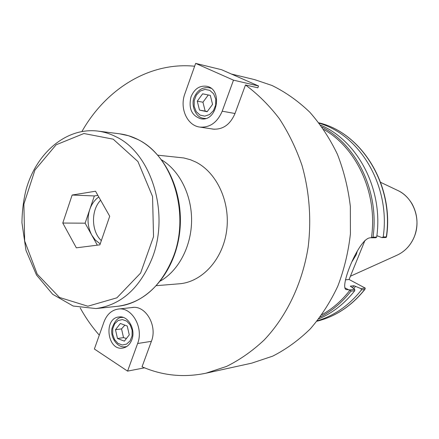 <?xml version="1.0" encoding="UTF-8"?>
<svg xmlns="http://www.w3.org/2000/svg" width="439" height="439" viewBox="0 0 439 439"><rect width="100%" height="100%" fill="white"/><g stroke="black" fill="none" stroke-linecap="round" stroke-linejoin="round"><path stroke-width="0.66" d="M258.533 85.973L233.488 80.161L195.646 63.392L221.591 69.719L258.533 85.973L257.858 87.805L245.483 84.974L234.986 113.564C230.173 124.66 222.792 129.834 212.838 129.099L211.433 128.83M131.113 307.651L132.315 307.47C145.77 305.226 157.667 325.919 151.411 341.273L142.049 366.779C162.446 375.658 183.749 377.798 205.962 373.205L251.706 363.152L272.663 356.161C286.223 349.268 298.805 340.137 310.406 328.762C321.233 316.223 330.375 301.994 337.843 286.085C344.181 269.431 348.374 251.997 350.421 233.784L350.338 206.396C348.176 188.221 343.874 170.875 337.443 154.347C329.887 138.581 320.673 124.533 309.791 112.197C298.147 101.036 285.542 92.124 271.977 85.468L254.538 79.602L231.364 74.021M205.962 373.205L226.529 366.433C239.897 359.804 252.42 351.013 264.097 340.071C286.486 316.546 302.367 283.545 308.156 247.097C311.531 219.555 309.402 191.492 301.983 165.349C296.133 148.382 288.566 132.797 279.286 118.596C269.173 105.398 257.902 94.193 245.483 84.974M194.642 66.223C149.375 61.756 106.013 89.035 81.961 131.437M80.2 307.876C85.66 317.825 92.025 326.918 99.296 335.149M320.196 317.046C331.939 311.01 342.2 302.383 350.975 291.161L350.179 289.894C342.091 300.413 332.663 308.694 321.886 314.725M350.179 289.894L346.135 289.581C339.127 287.232 359.223 237.702 370.307 237.823L373.018 237.164C379.515 192.046 356.912 144.969 322.094 127.069M323.735 129.417C357.033 148.135 377.99 194.098 371.427 237.795M156.547 285.652L179.249 283.797C201.962 282.112 222.705 259.668 226.606 230.98C230.64 202.324 216.959 172.554 195.657 161.975L190.367 159.708L183.826 157.963L157.853 155.181M160.515 280.96C178.613 270.578 191.333 246.416 191.591 220.762C191.843 195.108 179.611 170.694 161.722 159.95M371.465 237.812L375.877 237.724L376.689 237.093C383.571 189.906 358.103 141.001 320.722 125.181M317.298 320.794C334.474 315.614 349.208 305.303 361.489 289.872L364.705 289.477C351.48 305.994 335.561 316.579 316.947 321.233C335.709 316.541 351.721 305.895 364.974 289.296L364.705 289.477M364.996 240.347L349.082 279.484L365.232 288.105L360.962 288.615L361.489 289.872M360.962 288.615L353.977 285.734L350.289 286.151L354.761 289.361L350.212 289.91M353.757 288.555L355.42 286.497M376.689 237.093L373.018 237.164M381.892 237.598L386.035 237.51L386.32 236.906L383.209 236.967L381.892 237.598L376.871 235.677M345.416 279.852L349.082 279.484M383.209 236.967C390.699 186.624 360.408 135.174 319.274 123.26M365.232 288.105L364.974 289.296M350.975 291.161L354.761 290.695L354.761 289.361M318.785 318.901C332.636 312.974 344.631 303.574 354.761 290.695M354.191 257.095L355.349 254.73M357.384 250.85L356.227 254.686L352.259 261.298M352.506 287.54L353.977 285.734M100.63 200.217C90.84 210.21 91.202 231.32 101.327 240.621M100.207 243.875L95.329 240.056L91.778 235.161C87.624 227.122 86.938 218.6 89.721 209.601C91.636 204.091 94.659 199.882 98.786 196.968M97.337 245.171L85.117 223.171L94.352 195.942L97.886 195.377M95.532 191.228L109.712 216.251L99.878 244.847L76.342 247.826L62.782 223.05L72.144 195.037L95.532 191.228M72.144 195.037L94.352 195.942M62.782 223.05L85.117 223.171M131.843 339.731C129.988 344.461 127.003 347.238 122.887 348.05C107.275 351.238 103.176 318.138 118.98 316.963C128.018 315.367 136.019 329.36 131.843 339.731M127.573 371.114L137.621 343.512C143.943 327.867 131.919 306.762 118.332 309.04C111.676 310.06 106.902 314.346 103.999 321.886L94.38 349.016L127.573 371.114L144.535 367.827M124.363 341.125L117.487 338.513L115.49 329.716L120.341 323.472L127.239 326.018L129.269 334.875L124.363 341.125M115.49 329.716L121.543 328.893L123.529 337.618L126.427 338.502M123.529 337.618L117.487 338.513M124.852 325.134L121.543 328.893M191.036 96.761C194.356 88.919 199.531 85.413 206.566 86.247C223.319 88.952 217.272 122.377 200.76 118.766C191.574 115.6 188.331 108.263 191.036 96.761M195.646 63.392L184.857 93.814C179.408 108.098 187.129 125.587 199.778 127.074C209.847 127.815 217.316 122.519 222.194 111.199L233.488 80.161M202.648 93.82L210.308 95.4L212.564 104.394L207.126 111.736L199.493 110.085L197.27 101.157L202.648 93.82M208.284 94.983L202.95 102.221L205.156 111.078L199.493 110.085M202.95 102.221L197.27 101.157M205.156 111.078L207.285 111.522M344.796 287.775L349.021 290.031M386.496 237.022C394.31 185.434 361.873 132.896 318.928 122.81C361.577 132.808 394.074 185.236 386.32 236.906M397.41 190.306C413.565 197.298 421.747 219.939 414.092 237.23C410.344 245.807 404.478 251.876 396.488 255.443C404.528 251.849 410.421 245.763 414.153 237.181C418.493 225.756 417.824 214.698 412.144 204.014C408.429 197.852 403.765 193.401 398.162 190.663M137.44 139.322C171.896 155.159 190.394 212.542 173.575 256.184C161.541 286.019 142.944 302.712 117.784 306.274C147.954 303.3 174.892 272.103 179.611 232.917C184.49 193.747 166.156 153.529 137.824 139.443C131.903 136.469 125.795 134.586 119.507 133.791L128.6 135.75L137.44 139.322M97.738 131.069C65.79 127.233 35.982 153.496 25.994 189.961C23.443 200.387 22.098 211.318 21.95 222.765L25.967 250.334L36.486 274.99L52.669 294.273L73.154 306.021L95.965 308.562C121.493 304.946 140.381 287.775 152.618 257.051C169.728 212.092 150.912 152.959 115.934 136.727C110.035 133.736 103.972 131.854 97.738 131.069L119.507 133.791M113.185 139.168L137.928 161.53L152.558 196.518L153.535 236.681L140.606 273.069L116.906 297.812L87.855 306.219L59.517 297.466L37.2 274.106L24.672 240.984L23.882 204.146L34.939 170.036L56.126 144.804L83.915 133.522L113.185 139.168M151.395 341.328L137.621 343.512M123.145 317.386L122.047 317.452C118.162 317.123 114.831 320.706 112.055 328.202C109.865 336.493 116.999 348.566 125.735 346.722L126.811 346.481M112.746 328.69L114.689 323.768L118.146 320.514L122.459 319.576L126.772 321.156L130.229 324.959L132.123 330.238L132.073 335.928L130.087 340.889L126.575 344.121L122.24 344.999L117.948 343.353L114.552 339.539L112.697 334.309L112.746 328.69M235.008 113.503L222.194 111.199M211.049 88.316L209.162 87.723C202.313 86.993 197.32 90.225 194.186 97.42C191.047 103.384 194.515 117.389 203.685 118.338L205.65 118.47M203.12 118.228L205.205 118.585M215.681 105.053L213.48 110.584L209.579 114.541L204.766 116.143L200.008 115.095L196.233 111.627L194.175 106.425L194.225 100.509L196.376 95.033L200.217 91.06L204.997 89.386L209.787 90.363L213.623 93.809L215.736 99.06L215.681 105.053M397.141 190.18L380.64 182.339M396.488 255.443L350.404 276.224M95.965 308.562L117.784 306.274M133.527 307.388L118.332 309.04M125.735 346.722L126.673 346.574M122.047 317.452L122.991 317.337M214.259 129.253L199.778 127.074M209.162 87.723L210.671 88.041"/></g></svg>
